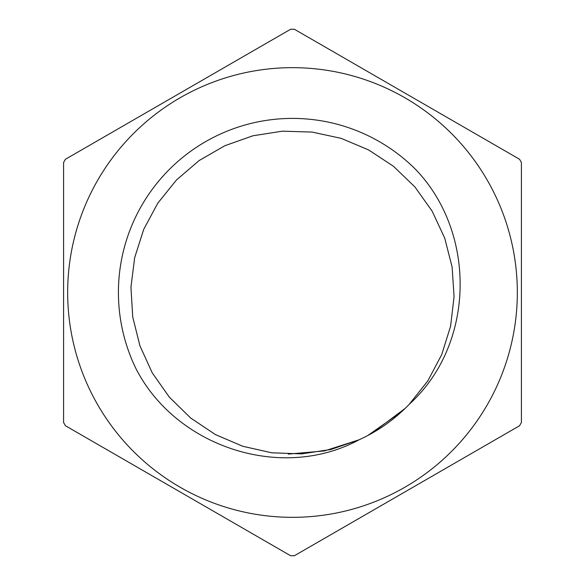 <?xml version="1.0" encoding="UTF-8"?>
<svg xmlns="http://www.w3.org/2000/svg" width="585" height="585" viewBox="0 0 585 585"><rect width="100%" height="100%" fill="white"/><g stroke="black" fill="none" stroke-linecap="round" stroke-linejoin="round"><path stroke-width="0.88" d="M409.281 404.257L427.789 380.952L441.704 354.634L450.589 326.225L454.07 296.668L452.103 266.965L444.724 238.139L432.154 211.156L414.889 186.907L393.449 166.272L368.579 149.906L341.157 138.352L312.061 132.064L282.306 131.186L252.903 135.786L224.845 145.724L199.061 160.597L176.48 179.975L157.811 203.163L143.698 229.364L134.667 257.722L130.945 287.257L132.729 316.96L139.939 345.845L152.283 372.93L169.423 397.259L190.717 418.056L215.455 434.604L242.826 446.297L271.871 452.819L301.611 453.872L331.044 449.448L359.183 439.737A161.635 161.635 0 0 0 409.244 404.286C474.888 344.858 476.87 233.715 416.125 169.942A174.074 174.074 0 0 0 135.852 368.418M288.2 454.084L324.463 450.933L359.022 439.818M367.811 435.518L401.968 411.416M409.332 404.206L427.818 380.893L441.726 354.583L450.596 326.189L454.07 296.639L452.103 266.943L444.717 238.124L432.154 211.148L414.889 186.907L393.456 166.279L368.601 149.906L341.187 138.36L312.105 132.071L282.358 131.179L252.969 135.779L224.903 145.694L199.127 160.546L176.538 179.909L157.855 203.083L143.742 229.269L134.689 257.612L130.945 287.133L132.707 316.829L139.888 345.713L152.21 372.791L169.321 397.135L190.586 417.953L215.302 434.509L242.651 446.238L271.674 452.797L301.399 453.88L330.839 449.514L358.978 439.84M371.438 433.551L405.171 408.388M135.852 368.426C175.822 446.852 281.297 481.952 359.183 439.737M294.372 555.75L519.546 425.748A263.257 263.257 0 0 0 521.418 422.502L521.418 162.498A263.257 263.257 0 0 0 519.546 159.252L294.372 29.25A263.257 263.257 0 0 0 290.628 29.25L65.454 159.252A263.257 263.257 0 0 0 63.582 162.498L63.582 422.502A263.257 263.257 0 0 0 65.454 425.748L290.628 555.75A263.257 263.257 0 0 0 294.372 555.75M517.33 292.5A224.83 224.83 0 0 1 235.082 509.879A224.83 224.83 0 0 1 96.993 181.474A224.83 224.83 0 0 1 517.33 292.5"/></g></svg>

